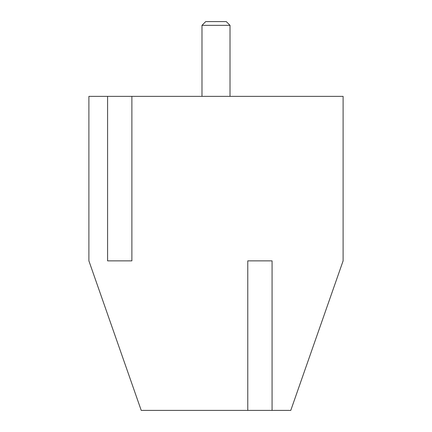 <?xml version="1.0" encoding="UTF-8"?>
<svg xmlns="http://www.w3.org/2000/svg" width="432" height="432" viewBox="0 0 432 432"><rect width="100%" height="100%" fill="white"/><g stroke="black" fill="none" stroke-linecap="round" stroke-linejoin="round"><path stroke-width="0.65" d="M343.105 260.863L343.105 96.368L88.895 96.368L88.895 260.863L141.232 410.4L247.774 410.4L247.774 260.863L272.074 260.863L272.074 410.4L290.768 410.4L343.105 260.863M107.584 96.368L107.584 260.863L131.884 260.863L131.884 96.368M272.074 410.4L247.774 410.4M226.282 21.6L205.718 21.6L201.982 25.337L230.018 25.337L226.282 21.6M230.018 96.368L230.018 25.337M201.982 96.368L201.982 25.337"/></g></svg>
